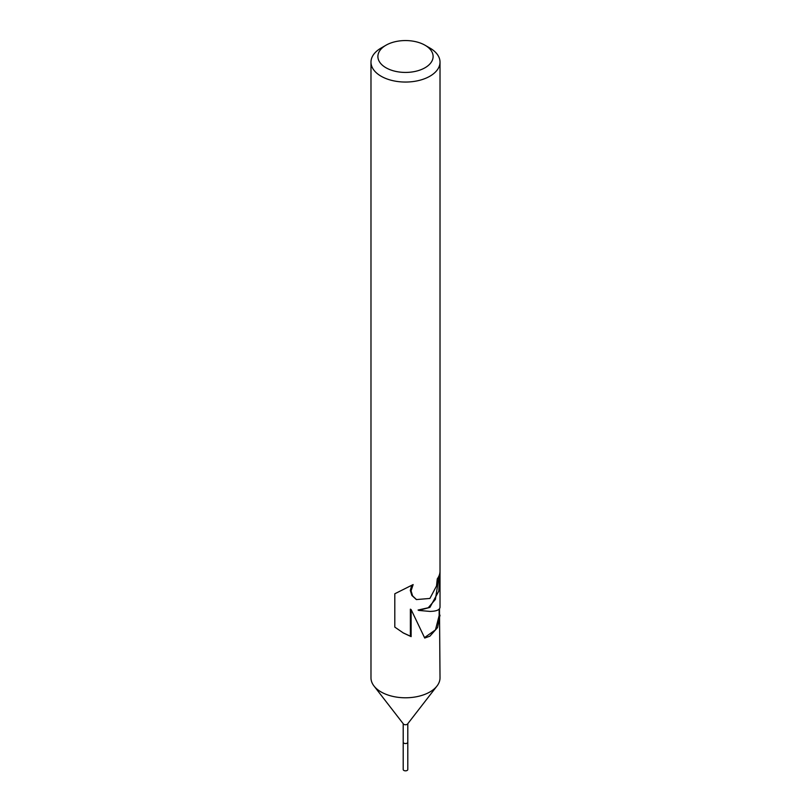 <?xml version="1.0" encoding="UTF-8"?>
<svg xmlns="http://www.w3.org/2000/svg" width="811" height="811" viewBox="0 0 811 811"><rect width="100%" height="100%" fill="white"/><g stroke="black" fill="none" stroke-linecap="round" stroke-linejoin="round"><path stroke-width="1.22" d="M439.491 608.747L440.018 677.864A34.518 19.93 180 0 1 437.007 685.994L407.598 723.959A2.301 1.328 180 0 1 407.122 724.355A2.301 1.328 180 0 1 403.402 723.959L373.993 685.994A34.518 19.93 180 0 1 370.982 677.864L370.982 62.123A34.518 19.93 180 0 1 381.099 48.042L385.975 45.223A27.615 15.936 180 0 1 425.025 45.223A27.615 15.936 180 0 1 425.025 67.759A27.615 15.936 180 0 1 385.975 67.759A27.615 15.936 180 0 1 385.975 45.223L381.099 48.042M407.801 723.706L407.801 742.207A2.301 1.328 180 0 1 407.122 743.15A2.301 1.328 180 0 1 404.618 743.434A2.301 1.328 180 0 1 403.199 742.207L403.199 723.706M437.007 685.994A34.518 19.93 180 0 1 429.901 691.955A34.518 19.93 180 0 1 373.993 685.994M440.018 615.154L437.565 627.562L429.901 636.179L424.721 638.044L411.126 609.598L411.126 636.625L403.402 633.016L394.805 627.106L394.805 593.764L413.144 584.569L411.076 590.844L412.596 595.882L416.479 599.562L429.901 598.447L436.5 585.988L437.271 578.882A34.518 19.93 0 0 0 440.008 571.573L438.792 591.107L429.901 607.409L418.729 610.419L429.901 611.413C436.49 611.291 439.856 609.872 440.018 607.145L440.018 62.123A34.518 19.93 180 0 1 429.901 76.214A34.518 19.93 180 0 1 392.291 80.532A34.518 19.93 180 0 1 370.982 62.123M439.146 575.536L435.395 599.41L428.228 607.763L418.07 610.034L418.729 610.419M416.215 599.41L411.866 595.456L410.315 590.408L411.694 585.37M402.935 632.742L410.376 636.189L410.366 609.162L411.126 609.598M424.538 637.598L435.477 629.863L439.146 615.559L439.146 609.142M410.366 636.189L411.126 636.625M425.025 45.223L429.901 48.042A34.518 19.93 180 0 1 440.018 62.123M407.801 742.268L407.801 769.507A2.301 1.328 180 0 1 407.122 770.45A2.301 1.328 180 0 1 404.618 770.734A2.301 1.328 180 0 1 403.199 769.507L403.199 742.268M416.56 599.613L415.881 599.217"/></g></svg>
